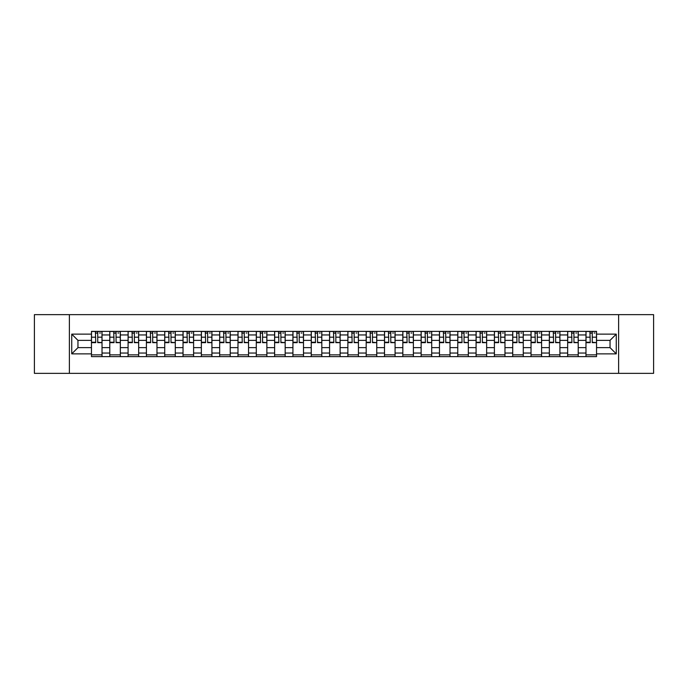 <?xml version="1.0" encoding="UTF-8"?>
<svg xmlns="http://www.w3.org/2000/svg" width="688" height="688" viewBox="0 0 688 688"><rect width="100%" height="100%" fill="white"/><g stroke="black" fill="none" stroke-linecap="round" stroke-linejoin="round"><path stroke-width="1.03" d="M618.615 373.352L653.6 373.352L653.6 314.648L34.4 314.648L34.4 373.352L618.615 373.352L618.615 314.648M109.779 356.625L109.779 334.961L102.022 334.961L102.022 356.625M102.022 334.961L102.022 331.375M109.779 334.961L109.779 331.375M120.34 331.375L120.34 356.625M128.088 356.625L128.088 331.375M138.658 331.375L138.658 356.625M146.406 356.625L146.406 331.375M156.976 331.375L156.976 356.625M164.724 356.625L164.724 331.375M175.285 331.375L175.285 356.625M183.034 356.625L183.034 331.375M193.603 331.375L193.603 356.625M201.352 356.625L201.352 331.375M211.921 331.375L211.921 356.625M219.67 356.625L219.67 331.375M230.231 331.375L230.231 356.625M237.979 356.625L237.979 331.375M248.549 331.375L248.549 356.625M256.297 356.625L256.297 331.375M266.867 331.375L266.867 356.625M274.615 356.625L274.615 331.375M285.176 331.375L285.176 356.625M292.925 356.625L292.925 331.375M303.494 331.375L303.494 356.625M311.243 356.625L311.243 331.375M321.812 331.375L321.812 356.625M329.561 356.625L329.561 331.375M340.121 331.375L340.121 356.625M347.879 356.625L347.879 331.375M358.439 331.375L358.439 356.625M366.188 356.625L366.188 331.375M376.757 331.375L376.757 356.625M384.506 356.625L384.506 331.375M395.075 331.375L395.075 356.625M402.824 356.625L402.824 331.375M413.385 331.375L413.385 356.625M421.133 356.625L421.133 331.375M431.703 331.375L431.703 356.625M439.451 356.625L439.451 331.375M450.021 331.375L450.021 356.625M457.769 356.625L457.769 331.375M468.33 331.375L468.33 356.625M476.079 356.625L476.079 331.375M486.648 331.375L486.648 356.625M494.397 356.625L494.397 331.375M504.966 331.375L504.966 356.625M512.715 356.625L512.715 331.375M523.276 331.375L523.276 356.625M531.024 356.625L531.024 331.375M541.594 331.375L541.594 356.625M549.342 356.625L549.342 331.375M559.912 331.375L559.912 356.625M567.66 356.625L567.66 331.375M578.221 331.375L578.221 356.625M585.978 356.625L585.978 331.375M585.978 347.638L578.221 347.638M567.66 347.638L559.912 347.638M549.342 347.638L541.594 347.638M531.024 347.638L523.276 347.638M512.715 347.638L504.966 347.638M494.397 347.638L486.648 347.638M476.079 347.638L468.33 347.638M457.769 347.638L450.021 347.638M439.451 347.638L431.703 347.638M421.133 347.638L413.385 347.638M402.824 347.638L395.075 347.638M384.506 347.638L376.757 347.638M366.188 347.638L358.439 347.638M347.879 347.638L340.121 347.638M329.561 347.638L321.812 347.638M311.243 347.638L303.494 347.638M292.925 347.638L285.176 347.638M274.615 347.638L266.867 347.638M256.297 347.638L248.549 347.638M237.979 347.638L230.231 347.638M219.67 347.638L211.921 347.638M201.352 347.638L193.603 347.638M183.034 347.638L175.285 347.638M164.724 347.638L156.976 347.638M146.406 347.638L138.658 347.638M128.088 347.638L120.34 347.638M109.779 347.638L102.022 347.638M585.978 340.362L578.221 340.362M567.66 340.362L559.912 340.362M549.342 340.362L541.594 340.362M531.024 340.362L523.276 340.362M512.715 340.362L504.966 340.362M494.397 340.362L486.648 340.362M476.079 340.362L468.33 340.362M457.769 340.362L450.021 340.362M439.451 340.362L431.703 340.362M421.133 340.362L413.385 340.362M402.824 340.362L395.075 340.362M384.506 340.362L376.757 340.362M366.188 340.362L358.439 340.362M347.879 340.362L340.121 340.362M329.561 340.362L321.812 340.362M311.243 340.362L303.494 340.362M292.925 340.362L285.176 340.362M274.615 340.362L266.867 340.362M256.297 340.362L248.549 340.362M237.979 340.362L230.231 340.362M219.67 340.362L211.921 340.362M201.352 340.362L193.603 340.362M183.034 340.362L175.285 340.362M164.724 340.362L156.976 340.362M146.406 340.362L138.658 340.362M128.088 340.362L120.34 340.362M109.779 340.362L102.022 340.362M77.959 347.638L91.461 347.638L91.461 340.362L77.959 340.362L77.959 347.638L71.733 353.864L71.733 334.136L91.461 334.136L91.461 340.362M596.539 340.362L596.539 347.638L610.041 347.638L610.041 340.362L596.539 340.362L596.539 331.375L91.461 331.375L91.461 334.136M596.539 334.136L616.267 334.136L616.267 353.864L596.539 353.864L596.539 347.638M91.461 347.638L91.461 356.625L596.539 356.625L596.539 353.864M91.461 353.864L71.733 353.864M69.385 373.352L69.385 314.648M102.022 354.862L91.461 354.862M95.744 333.138L97.739 333.138M120.34 354.862L109.779 354.862M114.062 333.138L116.057 333.138M138.658 354.862L128.088 354.862M132.371 333.138L134.375 333.138M156.976 354.862L146.406 354.862M150.689 333.138L152.684 333.138M175.285 354.862L164.724 354.862M169.007 333.138L171.002 333.138M193.603 354.862L183.034 354.862M187.325 333.138L189.32 333.138M211.921 354.862L201.352 354.862M205.635 333.138L207.63 333.138M230.231 354.862L219.67 354.862M223.953 333.138L225.948 333.138M248.549 354.862L237.979 354.862M242.271 333.138L244.266 333.138M266.867 354.862L256.297 354.862M260.58 333.138L262.575 333.138M285.176 354.862L274.615 354.862M278.898 333.138L280.893 333.138M303.494 354.862L292.925 354.862M297.216 333.138L299.211 333.138M321.812 354.862L311.243 354.862M315.525 333.138L317.529 333.138M340.121 354.862L329.561 354.862M333.843 333.138L335.839 333.138M358.439 354.862L347.879 354.862M352.161 333.138L354.157 333.138M376.757 354.862L366.188 354.862M370.471 333.138L372.475 333.138M395.075 354.862L384.506 354.862M388.789 333.138L390.784 333.138M413.385 354.862L402.824 354.862M407.107 333.138L409.102 333.138M431.703 354.862L421.133 354.862M425.425 333.138L427.42 333.138M450.021 354.862L439.451 354.862M443.734 333.138L445.729 333.138M468.33 354.862L457.769 354.862M462.052 333.138L464.047 333.138M486.648 354.862L476.079 354.862M480.37 333.138L482.365 333.138M504.966 354.862L494.397 354.862M498.68 333.138L500.675 333.138M523.276 354.862L512.715 354.862M516.998 333.138L518.993 333.138M541.594 354.862L531.024 354.862M535.316 333.138L537.311 333.138M559.912 354.862L549.342 354.862M553.625 333.138L555.629 333.138M578.221 354.862L567.66 354.862M571.943 333.138L573.938 333.138M596.539 354.862L585.978 354.862M590.261 333.138L592.256 333.138M71.733 334.136L77.959 340.362M610.041 347.638L616.267 353.864M610.041 340.362L616.267 334.136M97.739 342.246L101.97 342.65L97.739 342.65L97.739 331.496L101.97 331.496L99.622 331.496M101.97 342.246L101.97 331.496M95.744 333.026L97.739 333.026M99.622 333.026L100.439 333.026M93.869 331.496L91.521 331.496L91.521 342.65L95.744 342.65L95.391 331.496M91.521 331.496L98.092 331.496M116.057 342.246L120.28 342.65L116.057 342.65L116.057 331.496L120.28 331.496L117.932 331.496M120.28 342.246L120.28 331.496M114.062 333.026L116.057 333.026M117.932 333.026L118.757 333.026M112.178 331.496L109.831 331.496L109.831 342.65L114.062 342.65L113.709 331.496M109.831 331.496L116.41 331.496M134.375 342.246L138.598 342.65L134.375 342.65L134.375 331.496L138.598 331.496L136.25 331.496M138.598 342.246L138.598 331.496M132.371 333.026L134.375 333.026M136.25 333.026L137.075 333.026M130.496 331.496L128.149 331.496L128.149 342.65L132.371 342.65L132.027 331.496M128.149 331.496L134.728 331.496M152.684 342.246L156.916 342.65L152.684 342.65L152.684 331.496L156.916 331.496L154.568 331.496M156.916 342.246L156.916 331.496M150.689 333.026L152.684 333.026M154.568 333.026L155.385 333.026M148.814 331.496L146.467 331.496L146.467 342.65L150.689 342.65L150.337 331.496M146.467 331.496L153.037 331.496M171.002 342.246L175.225 342.65L171.002 342.65L171.002 331.496L175.225 331.496L172.877 331.496M175.225 342.246L175.225 331.496M169.007 333.026L171.002 333.026M172.877 333.026L173.703 333.026M167.124 331.496L164.776 331.496L164.776 342.65L169.007 342.65L168.655 331.496M164.776 331.496L171.355 331.496M189.32 342.246L193.543 342.65L189.32 342.65L189.32 331.496L193.543 331.496L191.195 331.496M193.543 342.246L193.543 331.496M187.325 333.026L189.32 333.026M191.195 333.026L192.021 333.026M185.442 331.496L183.094 331.496L183.094 342.65L187.325 342.65L186.973 331.496M183.094 331.496L189.673 331.496M207.63 342.246L211.861 342.65L207.63 342.65L207.63 331.496L211.861 331.496L209.513 331.496M211.861 342.246L211.861 331.496M205.635 333.026L207.63 333.026M209.513 333.026L210.33 333.026M203.76 331.496L201.412 331.496L201.412 342.65L205.635 342.65L205.282 331.496M201.412 331.496L207.982 331.496M225.948 342.246L230.179 342.65L225.948 342.65L225.948 331.496L230.179 331.496L227.823 331.496M230.179 342.246L230.179 331.496M223.953 333.026L225.948 333.026M227.823 333.026L228.648 333.026M222.078 331.496L219.721 331.496L219.721 342.65L223.953 342.65L223.6 331.496M219.721 331.496L226.3 331.496M244.266 342.246L248.488 342.65L244.266 342.65L244.266 331.496L248.488 331.496L246.141 331.496M248.488 342.246L248.488 331.496M242.271 333.026L244.266 333.026M246.141 333.026L246.966 333.026M240.387 331.496L238.039 331.496L238.039 342.65L242.271 342.65L241.918 331.496M238.039 331.496L244.618 331.496M262.575 342.246L266.806 342.65L262.575 342.65L262.575 331.496L266.806 331.496L264.459 331.496M266.806 342.246L266.806 331.496M260.58 333.026L262.575 333.026M264.459 333.026L265.276 333.026M258.705 331.496L256.357 331.496L256.357 342.65L260.58 342.65L260.227 331.496M256.357 331.496L262.928 331.496M280.893 342.246L285.124 342.65L280.893 342.65L280.893 331.496L285.124 331.496L282.777 331.496M285.124 342.246L285.124 331.496M278.898 333.026L280.893 333.026M282.777 333.026L283.594 333.026M277.023 331.496L274.675 331.496L274.675 342.65L278.898 342.65L278.545 331.496M274.675 331.496L281.246 331.496M299.211 342.246L303.434 342.65L299.211 342.65L299.211 331.496L303.434 331.496L301.086 331.496M303.434 342.246L303.434 331.496M297.216 333.026L299.211 333.026M301.086 333.026L301.912 333.026M295.333 331.496L292.985 331.496L292.985 342.65L297.216 342.65L296.863 331.496M292.985 331.496L299.564 331.496M317.529 342.246L321.752 342.65L317.529 342.65L317.529 331.496L321.752 331.496L319.404 331.496M321.752 342.246L321.752 331.496M315.525 333.026L317.529 333.026M319.404 333.026L320.221 333.026M313.651 331.496L311.303 331.496L311.303 342.65L315.525 342.65L315.173 331.496M311.303 331.496L317.873 331.496M335.839 342.246L340.07 342.65L335.839 342.65L335.839 331.496L340.07 331.496L337.722 331.496M340.07 342.246L340.07 331.496M333.843 333.026L335.839 333.026M337.722 333.026L338.539 333.026M331.969 331.496L329.621 331.496L329.621 342.65L333.843 342.65L333.491 331.496M329.621 331.496L336.191 331.496M354.157 342.246L358.379 342.65L354.157 342.65L354.157 331.496L358.379 331.496L356.031 331.496M358.379 342.246L358.379 331.496M352.161 333.026L354.157 333.026M356.031 333.026L356.857 333.026M350.278 331.496L347.93 331.496L347.93 342.65L352.161 342.65L351.809 331.496M347.93 331.496L354.509 331.496M372.475 342.246L376.697 342.65L372.475 342.65L372.475 331.496L376.697 331.496L374.349 331.496M376.697 342.246L376.697 331.496M370.471 333.026L372.475 333.026M374.349 333.026L375.175 333.026M368.596 331.496L366.248 331.496L366.248 342.65L370.471 342.65L370.127 331.496M366.248 331.496L372.827 331.496M390.784 342.246L395.015 342.65L390.784 342.65L390.784 331.496L395.015 331.496L392.667 331.496M395.015 342.246L395.015 331.496M388.789 333.026L390.784 333.026M392.667 333.026L393.484 333.026M386.914 331.496L384.566 331.496L384.566 342.65L388.789 342.65L388.436 331.496M384.566 331.496L391.137 331.496M409.102 342.246L413.325 342.65L409.102 342.65L409.102 331.496L413.325 331.496L410.977 331.496M413.325 342.246L413.325 331.496M407.107 333.026L409.102 333.026M410.977 333.026L411.802 333.026M405.223 331.496L402.876 331.496L402.876 342.65L407.107 342.65L406.754 331.496M402.876 331.496L409.455 331.496M427.42 342.246L431.643 342.65L427.42 342.65L427.42 331.496L431.643 331.496L429.295 331.496M431.643 342.246L431.643 331.496M425.425 333.026L427.42 333.026M429.295 333.026L430.12 333.026M423.541 331.496L421.194 331.496L421.194 342.65L425.425 342.65L425.072 331.496M421.194 331.496L427.773 331.496M445.729 342.246L449.961 342.65L445.729 342.65L445.729 331.496L449.961 331.496L447.613 331.496M449.961 342.246L449.961 331.496M443.734 333.026L445.729 333.026M447.613 333.026L448.43 333.026M441.859 331.496L439.512 331.496L439.512 342.65L443.734 342.65L443.382 331.496M439.512 331.496L446.082 331.496M464.047 342.246L468.279 342.65L464.047 342.65L464.047 331.496L468.279 331.496L465.922 331.496M468.279 342.246L468.279 331.496M462.052 333.026L464.047 333.026M465.922 333.026L466.748 333.026M460.177 331.496L457.821 331.496L457.821 342.65L462.052 342.65L461.7 331.496M457.821 331.496L464.4 331.496M482.365 342.246L486.588 342.65L482.365 342.65L482.365 331.496L486.588 331.496L484.24 331.496M486.588 342.246L486.588 331.496M480.37 333.026L482.365 333.026M484.24 333.026L485.066 333.026M478.487 331.496L476.139 331.496L476.139 342.65L480.37 342.65L480.018 331.496M476.139 331.496L482.718 331.496M500.675 342.246L504.906 342.65L500.675 342.65L500.675 331.496L504.906 331.496L502.558 331.496M504.906 342.246L504.906 331.496M498.68 333.026L500.675 333.026M502.558 333.026L503.375 333.026M496.805 331.496L494.457 331.496L494.457 342.65L498.68 342.65L498.327 331.496M494.457 331.496L501.027 331.496M518.993 342.246L523.224 342.65L518.993 342.65L518.993 331.496L523.224 331.496L520.876 331.496M523.224 342.246L523.224 331.496M516.998 333.026L518.993 333.026M520.876 333.026L521.693 333.026M515.123 331.496L512.775 331.496L512.775 342.65L516.998 342.65L516.645 331.496M512.775 331.496L519.345 331.496M537.311 342.246L541.533 342.65L537.311 342.65L537.311 331.496L541.533 331.496L539.186 331.496M541.533 342.246L541.533 331.496M535.316 333.026L537.311 333.026M539.186 333.026L540.011 333.026M533.432 331.496L531.084 331.496L531.084 342.65L535.316 342.65L534.963 331.496M531.084 331.496L537.663 331.496M555.629 342.246L559.851 342.65L555.629 342.65L555.629 331.496L559.851 331.496L557.504 331.496M559.851 342.246L559.851 331.496M553.625 333.026L555.629 333.026M557.504 333.026L558.329 333.026M551.75 331.496L549.402 331.496L549.402 342.65L553.625 342.65L553.272 331.496M549.402 331.496L555.973 331.496M573.938 342.246L578.169 342.65L573.938 342.65L573.938 331.496L578.169 331.496L575.822 331.496M578.169 342.246L578.169 331.496M571.943 333.026L573.938 333.026M575.822 333.026L576.639 333.026M570.068 331.496L567.72 331.496L567.72 342.65L571.943 342.65L571.59 331.496M567.72 331.496L574.291 331.496M592.256 342.246L596.479 342.65L592.256 342.65L592.256 331.496L596.479 331.496L594.131 331.496M596.479 342.246L596.479 331.496M590.261 333.026L592.256 333.026M594.131 333.026L594.957 333.026M588.378 331.496L586.03 331.496L586.03 342.65L590.261 342.65L589.908 331.496M586.03 331.496L592.609 331.496M567.66 334.961L559.912 334.961M549.342 334.961L541.594 334.961M531.024 334.961L523.276 334.961M512.715 334.961L504.966 334.961M494.397 334.961L486.648 334.961M476.079 334.961L468.33 334.961M457.769 334.961L450.021 334.961M439.451 334.961L431.703 334.961M421.133 334.961L413.385 334.961M402.824 334.961L395.075 334.961M384.506 334.961L376.757 334.961M366.188 334.961L358.439 334.961M347.879 334.961L340.121 334.961M329.561 334.961L321.812 334.961M311.243 334.961L303.494 334.961M292.925 334.961L285.176 334.961M274.615 334.961L266.867 334.961M256.297 334.961L248.549 334.961M237.979 334.961L230.231 334.961M219.67 334.961L211.921 334.961M201.352 334.961L193.603 334.961M183.034 334.961L175.285 334.961M164.724 334.961L156.976 334.961M146.406 334.961L138.658 334.961M128.088 334.961L120.34 334.961M585.978 334.961L578.221 334.961M567.66 353.039L559.912 353.039M549.342 353.039L541.594 353.039M531.024 353.039L523.276 353.039M512.715 353.039L504.966 353.039M494.397 353.039L486.648 353.039M476.079 353.039L468.33 353.039M457.769 353.039L450.021 353.039M439.451 353.039L431.703 353.039M421.133 353.039L413.385 353.039M402.824 353.039L395.075 353.039M384.506 353.039L376.757 353.039M366.188 353.039L358.439 353.039M347.879 353.039L340.121 353.039M329.561 353.039L321.812 353.039M311.243 353.039L303.494 353.039M292.925 353.039L285.176 353.039M274.615 353.039L266.867 353.039M256.297 353.039L248.549 353.039M237.979 353.039L230.231 353.039M219.67 353.039L211.921 353.039M201.352 353.039L193.603 353.039M183.034 353.039L175.285 353.039M164.724 353.039L156.976 353.039M146.406 353.039L138.658 353.039M128.088 353.039L120.34 353.039M109.779 353.039L102.022 353.039M585.978 353.039L578.221 353.039M97.739 337.197L101.97 337.197M91.521 342.246L95.744 342.246M91.521 337.197L95.744 337.197M116.057 337.197L120.28 337.197M109.831 342.246L114.062 342.246M109.831 337.197L114.062 337.197M134.375 337.197L138.598 337.197M128.149 342.246L132.371 342.246M128.149 337.197L132.371 337.197M152.684 337.197L156.916 337.197M146.467 342.246L150.689 342.246M146.467 337.197L150.689 337.197M171.002 337.197L175.225 337.197M164.776 342.246L169.007 342.246M164.776 337.197L169.007 337.197M189.32 337.197L193.543 337.197M183.094 342.246L187.325 342.246M183.094 337.197L187.325 337.197M207.63 337.197L211.861 337.197M201.412 342.246L205.635 342.246M201.412 337.197L205.635 337.197M225.948 337.197L230.179 337.197M219.721 342.246L223.953 342.246M219.721 337.197L223.953 337.197M244.266 337.197L248.488 337.197M238.039 342.246L242.271 342.246M238.039 337.197L242.271 337.197M262.575 337.197L266.806 337.197M256.357 342.246L260.58 342.246M256.357 337.197L260.58 337.197M280.893 337.197L285.124 337.197M274.675 342.246L278.898 342.246M274.675 337.197L278.898 337.197M299.211 337.197L303.434 337.197M292.985 342.246L297.216 342.246M292.985 337.197L297.216 337.197M317.529 337.197L321.752 337.197M311.303 342.246L315.525 342.246M311.303 337.197L315.525 337.197M335.839 337.197L340.07 337.197M329.621 342.246L333.843 342.246M329.621 337.197L333.843 337.197M354.157 337.197L358.379 337.197M347.93 342.246L352.161 342.246M347.93 337.197L352.161 337.197M372.475 337.197L376.697 337.197M366.248 342.246L370.471 342.246M366.248 337.197L370.471 337.197M390.784 337.197L395.015 337.197M384.566 342.246L388.789 342.246M384.566 337.197L388.789 337.197M409.102 337.197L413.325 337.197M402.876 342.246L407.107 342.246M402.876 337.197L407.107 337.197M427.42 337.197L431.643 337.197M421.194 342.246L425.425 342.246M421.194 337.197L425.425 337.197M445.729 337.197L449.961 337.197M439.512 342.246L443.734 342.246M439.512 337.197L443.734 337.197M464.047 337.197L468.279 337.197M457.821 342.246L462.052 342.246M457.821 337.197L462.052 337.197M482.365 337.197L486.588 337.197M476.139 342.246L480.37 342.246M476.139 337.197L480.37 337.197M500.675 337.197L504.906 337.197M494.457 342.246L498.68 342.246M494.457 337.197L498.68 337.197M518.993 337.197L523.224 337.197M512.775 342.246L516.998 342.246M512.775 337.197L516.998 337.197M537.311 337.197L541.533 337.197M531.084 342.246L535.316 342.246M531.084 337.197L535.316 337.197M555.629 337.197L559.851 337.197M549.402 342.246L553.625 342.246M549.402 337.197L553.625 337.197M573.938 337.197L578.169 337.197M567.72 342.246L571.943 342.246M567.72 337.197L571.943 337.197M592.256 337.197L596.479 337.197M586.03 342.246L590.261 342.246M586.03 337.197L590.261 337.197"/></g></svg>

